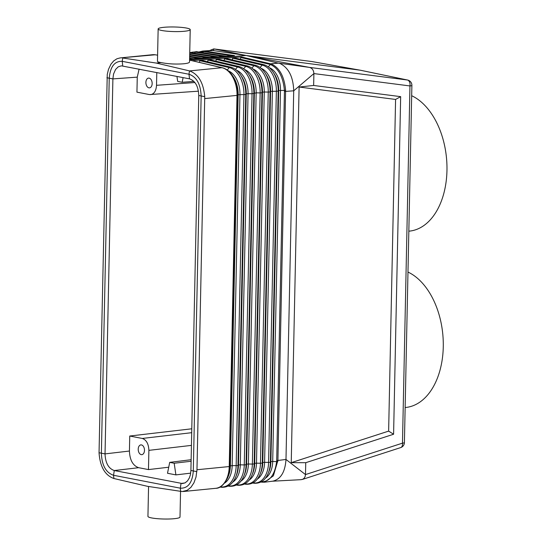 <?xml version="1.0" encoding="UTF-8"?>
<svg xmlns="http://www.w3.org/2000/svg" width="546" height="546" viewBox="0 0 546 546"><rect width="100%" height="100%" fill="white"/><g stroke="black" fill="none" stroke-linecap="round" stroke-linejoin="round"><path stroke-width="0.82" d="M226.235 56.231L218.072 56.859M155.119 54.784L155.173 54.784A1.781 1.358 -81.3 0 1 155.378 54.791L154.238 54.689A24.952 15.841 84.4 0 1 155.119 54.784L157.596 55.166L155.119 54.784L120.113 57.924L116.946 58.763L113.718 60.886L110.961 64.155L108.49 69.342L107.255 74.454L99.044 452.743C100.034 466.714 104.975 475.307 113.868 478.514L147.468 486.315L182.2 491.557L187.141 490.342L190.909 487.36L193.939 482.821L196.007 477.067L196.976 469.737L204.736 96.656C203.453 82.705 198.396 74.133 189.558 70.919L156.333 63.077L161.179 62.599C168.127 63.978 175.655 64.373 183.749 63.78C187.49 63.391 189.421 62.79 189.544 61.985L190.22 29.614A16.039 2.3 1.2 0 0 181.019 27.341A16.039 2.3 1.2 0 0 163.936 27.3A16.039 2.3 1.2 0 0 158.149 28.945A16.039 2.3 1.2 0 0 167.349 31.224A16.039 2.3 1.2 0 0 184.432 31.258A16.039 2.3 1.2 0 0 190.22 29.614M240.411 59.214L240.745 57.528L241.373 56.934L192.042 60.688L222.877 67.957A24.952 15.841 -95.6 0 0 221.997 67.711L189.558 70.919M189.585 59.821L246.123 55.501L280.023 63.52C288.697 67.841 293.263 76.931 293.714 90.807L313.895 73.58L313.643 85.463L400.662 96.649L393.591 434.241L388.636 431.115L291.236 462.653L305.74 462.694L305.494 474.576L402.477 443.147A5.344 3.208 72 0 1 400.709 447.577A5.344 5.344 0 0 0 404.409 442.601A5.344 0.764 -178.8 0 1 402.477 443.147L409.957 85.947A5.344 3.474 -82.7 0 0 407.398 80.009L360.517 70.27M221.997 67.711L189.585 60.128L222.877 67.957A24.952 15.841 -95.6 0 1 237.012 95.393L237.012 95.393C237.025 93.12 237.046 93.12 237.053 95.386L237.64 95.243A24.474 15.534 -95.6 0 0 232.2 75.252C229.45 71.205 226.16 68.7 222.338 67.738A1.781 1.345 -76.8 0 0 222.058 67.711L222.004 67.711M208.449 59.439L207.507 61.712M300.901 479.654L302.627 479.347L304.088 478.289L305.098 476.631L305.494 474.576L285.988 459.452L277.907 460.469L273.382 475.812L264.544 482.2L272.761 481.169C280.74 479.272 285.149 472.031 285.988 459.452L293.714 90.807L284.439 91.496L276.706 460.503L277.907 460.469L285.619 90.295C284.336 76.556 279.579 67.786 271.355 63.984L241.373 56.934M284.439 91.496L284.425 90.418L278.678 90.513L278.16 91.066L276.358 91.257A23.587 14.967 -95.6 0 0 262.169 65.09A1.781 1.345 -76.8 0 1 263.425 64.599L233.176 57.562M285.619 90.295L284.425 90.418C283.149 76.856 278.467 68.216 270.366 64.489L268.284 66.899M224.897 58.19L223.962 60.463M269.239 67.649A20.796 13.2 -95.6 0 1 280.473 90.329L272.7 461.486L270.898 461.67L278.678 90.513A20.837 13.227 -95.6 0 0 274.051 73.498L272.932 71.84A23.546 14.947 -95.6 0 1 278.16 91.066L270.386 462.23L268.584 462.414L276.358 91.257L270.57 91.346L270.052 91.905L268.25 92.09A23.771 15.09 -95.6 0 0 253.951 65.718A1.781 1.345 -76.8 0 1 255.207 65.227L224.952 58.183M233.128 57.562L232.186 59.835M216.673 58.818L215.731 61.091M244.669 69.567A21.355 13.554 -95.6 0 1 256.163 92.834L260.149 92.922A23.956 15.206 -95.6 0 0 245.734 66.346A1.781 1.345 -76.8 0 1 246.99 65.854L216.721 58.811M222.338 67.738L192.042 60.688M199.283 62.34L200.218 60.067M228.296 70.837A21.724 13.793 -95.6 0 1 239.953 94.499L232.18 465.663L230.378 465.847L238.152 94.69L243.939 94.594A24.331 15.445 -95.6 0 0 229.306 67.602A1.781 1.345 -76.8 0 1 230.555 67.11L200.273 60.06M236.479 70.202A21.54 13.67 -95.6 0 1 248.061 93.666L252.047 93.762A24.147 15.329 -95.6 0 0 237.524 66.974A1.781 1.345 -76.8 0 1 238.773 66.482L208.497 59.439M209.814 57.487L201.645 58.115M113.923 478.528L113.541 475.279C105.931 472.652 101.877 465.349 101.379 453.378L109.234 78.378C110.224 66.694 114.551 61.016 122.215 61.336L188.977 74.242C196.594 76.87 200.648 84.173 201.146 96.144L193.291 471.143C192.294 482.821 187.967 488.506 180.31 488.179L113.541 475.279L114.291 470.543L182.453 483.551L185.162 482.807L187.544 480.849L189.394 477.832L190.411 474.706L190.909 470.495L198.764 95.495C198.389 86.404 195.304 80.856 189.523 78.849L121.349 65.841L118.216 66.83L115.575 69.444L113.554 74.031L112.892 78.897L137.258 77.15L136.944 92.151L149.474 94.574L198.451 91.182M196.976 469.737L229.279 466.55C229.177 468.802 229.156 468.809 229.231 466.557L237.005 95.393L204.75 98.58M122.673 57.992L156.333 63.077M175.901 474.89L174.188 463.24L169.697 462.373L167.506 473.266L175.901 474.89L190.697 473.15M156.791 72.529L156.525 85.312C156.136 90.854 154.177 93.967 150.635 94.642M232.2 75.252L233.319 76.911A21.772 13.814 -95.6 0 1 238.152 94.69L237.64 95.243L229.859 466.407L229.279 466.55L237.012 95.393M201.597 58.115L193.427 58.743M271.355 63.984L270.366 64.489L269.69 64.298L270.632 63.78L278.706 63.131L309.534 67.411L246.328 55.528L360.053 70.168L311.684 61.514A5.344 3.474 97.3 0 0 311.568 61.5A5.344 3.474 97.3 0 0 311.459 61.486M198.819 52.013L202.771 51.044L212.169 50.409L246.328 55.528L213.745 48.901L209.589 50.546M291.236 462.653L299.106 87.039L313.643 85.463M407.63 80.05A5.344 5.344 0 0 1 411.889 85.401A5.344 0.764 -178.8 0 1 409.957 85.947L313.895 73.58C313.684 70.263 312.23 68.209 309.534 67.411L407.398 80.009A5.344 4.081 101.7 0 1 407.63 80.05L360.285 70.209M305.74 462.694L393.591 434.241M388.636 431.115L395.584 99.44L299.106 87.039M400.662 96.649L395.584 99.44M168.721 467.226L148.478 469.587L148.881 450.354C148.601 443.857 146.396 439.892 142.267 438.452L129.743 436.029L191.782 428.794M99.044 452.743L105.037 453.897L129.429 451.037C129.818 460.128 132.903 465.683 138.677 467.697L114.291 470.543C108.504 468.536 105.419 462.988 105.037 453.897L112.892 78.911L106.9 77.744M129.429 451.037L129.743 436.029M176.945 76.42L177.675 81.402L182.166 82.269L193.926 81.409M182.166 82.269L183.101 77.614M138.677 467.697L148.478 469.587M191.141 459.705L169.697 462.373M191.107 461.254L174.188 463.24M152.157 83.586A4.9 3.112 -95.6 0 0 148.587 78.098A4.9 3.112 -95.6 0 0 145.898 82.378A4.9 3.112 -95.6 0 0 149.549 87.858A4.9 3.112 -95.6 0 0 152.157 83.586M137.258 77.15L139.1 69.11M264.544 482.2L261.582 482.138L260.947 481.804L261.466 481.729M199.276 52.082L203.535 51.57L202.682 52.607M202.771 51.044L213.486 50.525L213.82 48.915L311.684 61.514A5.344 4.034 100.1 0 1 311.827 61.534A5.344 5.344 0 0 0 311.568 61.5L213.745 48.901M204.402 51.044L203.535 51.57L205.173 51.133L234.48 55.603L226.29 56.231M218.025 56.859L209.862 57.487M193.386 58.743L189.605 59.036M190.909 470.481L196.881 471.648M161.179 62.599C158.743 62.224 157.501 61.794 157.466 61.316L158.149 28.945M144.478 450.382A4.9 3.112 84.4 0 1 141.871 454.654A4.9 3.112 84.4 0 1 138.213 449.174A4.9 3.112 84.4 0 1 140.909 444.894A4.9 3.112 84.4 0 1 144.478 450.382M276.706 460.503L276.645 461.582C274.815 474.822 269.806 481.586 261.623 481.886L262.592 482.234M180.549 491.407L180.009 517.055A16.039 2.3 -178.8 0 1 174.222 518.7A16.039 2.3 -178.8 0 1 157.139 518.659A16.039 2.3 -178.8 0 1 147.939 516.386L148.56 486.486M411.67 95.707A69.513 44.117 84.4 0 1 446.962 170.536A69.513 44.117 84.4 0 1 409.384 231.129L408.838 231.183M407.978 272.058A69.513 44.117 84.4 0 1 443.27 346.887A69.513 44.117 84.4 0 1 405.692 407.48L405.139 407.528M252.859 68.926A21.164 13.438 -95.6 0 1 264.271 91.994L268.25 92.09L260.476 463.254A23.771 15.09 84.4 0 1 245.195 483.906L244.867 483.858M261.049 68.291A20.98 13.316 -95.6 0 1 272.372 91.162L264.598 462.325L262.797 462.51L270.57 91.346A21.021 13.343 -95.6 0 0 265.902 74.181L264.783 72.522A23.731 15.063 -95.6 0 1 270.052 91.905L262.278 463.063A23.731 15.063 84.4 0 1 260.032 474.331C257.091 481.319 252.354 484.623 245.83 484.241A1.781 1.358 98.7 0 1 245.195 483.906L245.045 483.756M249.044 480.193A21.164 13.438 84.4 0 0 256.49 463.158L254.695 463.342L262.469 92.185L261.95 92.738L254.177 463.902L252.375 464.086L260.149 92.922L261.95 92.738A23.915 15.179 -95.6 0 0 256.64 73.205L257.76 74.863A21.205 13.459 -95.6 0 1 262.469 92.185L264.271 91.994L256.49 463.158L260.476 463.254L262.278 463.063L262.797 462.51A21.021 13.343 84.4 0 1 260.811 472.488L260.032 474.331M277.839 461.623L272.7 461.486A20.796 13.2 84.4 0 1 265.356 478.241M251.863 68.141L253.951 65.718L224.29 58.777M260.073 67.52L262.169 65.09L232.521 58.149M243.646 68.762L245.734 66.346L216.066 59.405M199.618 60.654L229.306 67.602L227.225 70.011M207.842 60.026L237.524 66.974L235.435 69.383M180.692 491.427L180.31 488.179L181.047 483.442L184.855 482.964M198.764 95.495L204.736 96.656M189.523 78.849L188.977 74.242L189.496 70.905M122.754 65.95L122.215 61.336L122.734 57.999M189.728 53.201L215.165 57.077M251.911 475.259L252.689 473.416A21.205 13.459 84.4 0 0 254.695 463.342L254.177 463.902A23.915 15.179 84.4 0 1 251.911 475.259C248.833 482.377 244.062 485.708 237.606 485.237A1.781 1.358 98.7 0 1 236.971 484.903A23.956 15.206 84.4 0 0 252.375 464.086L248.389 463.991L256.163 92.834L252.047 93.762L244.267 464.919L240.288 464.83L248.061 93.666L246.26 93.851L245.741 94.41L243.939 94.594L236.165 465.758A24.331 15.445 84.4 0 1 220.523 486.895L220.277 486.861M219.929 487.046L221.157 487.23A1.781 1.358 98.7 0 1 220.523 486.895L220.407 486.779M156.525 85.312L194.902 82.535M189.646 56.948L198.737 58.333M268.154 473.409L268.932 471.567A20.837 13.227 84.4 0 0 270.898 461.67L270.386 462.23A23.546 14.947 84.4 0 1 268.154 473.409C265.24 480.343 260.538 483.626 254.054 483.244A1.781 1.358 98.7 0 1 253.419 482.91L253.255 482.746M257.2 479.217A20.98 13.316 84.4 0 0 264.598 462.325L268.584 462.414A23.587 14.967 84.4 0 1 253.419 482.91L253.064 482.855M240.349 74.57L241.469 76.228A21.581 13.698 -95.6 0 1 246.26 93.851L238.486 465.015L237.967 465.567L245.741 94.41A24.29 15.418 -95.6 0 0 240.349 74.57C237.612 70.557 234.35 68.066 230.555 67.11M240.888 481.169A21.355 13.554 84.4 0 0 248.389 463.991L246.587 464.182L246.069 464.735L253.842 93.571A24.106 15.302 -95.6 0 0 248.491 73.887C245.782 69.902 242.54 67.431 238.773 66.482M228.132 486.042L229.381 486.233A1.781 1.358 98.7 0 1 228.747 485.899A24.147 15.329 84.4 0 0 244.267 464.919L246.069 464.735A24.106 15.302 84.4 0 1 243.789 476.18L244.567 474.337A21.396 13.582 84.4 0 0 246.587 464.182L254.361 93.018A21.396 13.582 -95.6 0 0 249.611 75.546L248.491 73.887M240.745 57.528L269.69 64.298M229.231 466.557A24.952 15.841 84.4 0 1 215.745 488.308L183.292 491.509M224.577 483.121A21.724 13.793 84.4 0 0 232.18 465.663L237.967 465.567A24.29 15.418 84.4 0 1 235.667 477.102C232.541 484.336 227.702 487.708 221.157 487.23M232.732 482.145A21.54 13.67 84.4 0 0 240.288 464.83L238.486 465.015A21.581 13.698 84.4 0 1 236.445 475.259L235.667 477.102M189.612 58.825L190.527 58.961M191.701 432.685L142.267 438.452M191.434 445.386L148.881 450.354M227.545 478.03L228.324 476.187A21.772 13.814 84.4 0 0 230.378 465.847L229.859 466.407A24.474 15.534 84.4 0 1 227.545 478.03C223.887 484.985 219.949 488.411 215.745 488.308M190.581 52.641A23.587 14.967 84.4 0 1 195.331 52.17A1.781 1.358 -81.3 0 1 196.492 51.658L226.385 56.224M194.458 53.228L195.331 52.17L223.375 56.45M311.978 61.568A5.344 4.034 100.1 0 0 311.827 61.534L360.203 70.195M231.593 55.822L204.252 51.652M189.687 55.071L206.954 57.705M154.238 54.689A24.952 15.841 84.4 0 0 152.566 54.716L155.378 54.791A1.781 1.358 -81.3 0 1 155.583 54.846M246.99 65.854C250.73 66.796 253.945 69.253 256.64 73.205M201.747 58.108L189.66 56.265M263.425 64.599C267.11 65.527 270.277 67.943 272.932 71.84M255.207 65.227C258.92 66.162 262.114 68.598 264.783 72.522M261.582 482.138L260.927 482.043M302.286 479.47L400.709 447.577M243.789 476.18C240.69 483.36 235.886 486.711 229.381 486.233M218.168 56.852L189.742 52.512M272.065 481.238L301.31 479.654M190.185 52.58L196.492 51.658M157.207 55.071L157.603 54.9M209.957 57.48L189.701 54.388M193.53 58.736L189.626 58.135M252.73 483.039L254.054 483.244M152.566 54.716L120.113 57.924M411.889 85.401L404.409 442.601M236.329 485.046L237.606 485.237M244.526 484.043L245.83 484.241"/></g></svg>
